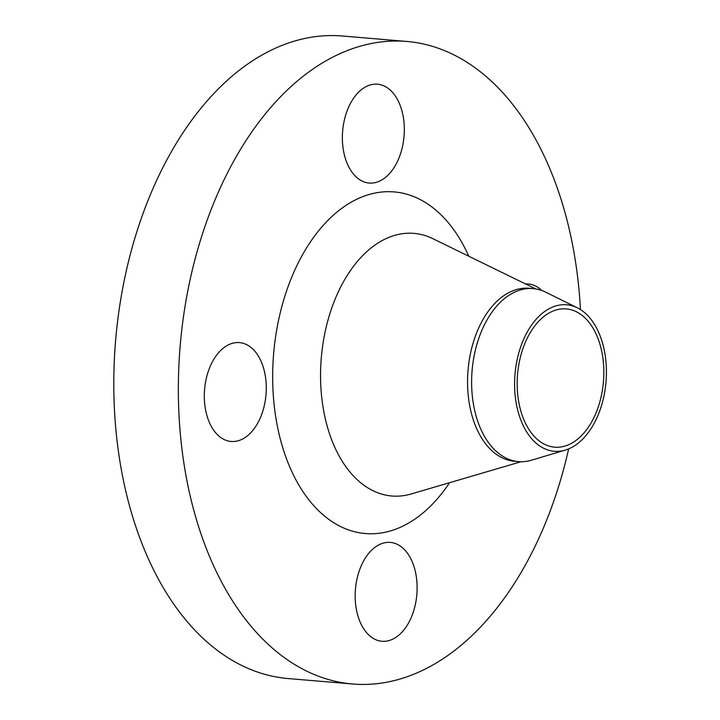 <?xml version="1.0" encoding="UTF-8"?>
<svg xmlns="http://www.w3.org/2000/svg" width="720" height="720" viewBox="0 0 720 720"><rect width="100%" height="100%" fill="white"/><g stroke="black" fill="none" stroke-linecap="round" stroke-linejoin="round"><path stroke-width="1.08" d="M371.97 84.537A49.599 30.807 94.8 0 0 342.396 135.477A49.599 30.807 94.8 0 0 369.162 183.051A49.599 30.807 94.8 0 0 374.715 182.718A49.599 30.807 94.8 0 0 404.298 131.778A49.599 30.807 94.8 0 0 377.532 84.204A49.599 30.807 94.8 0 0 371.97 84.537M233.919 342.945A49.599 30.807 94.8 0 0 204.336 393.885A49.599 30.807 94.8 0 0 231.102 441.459A49.599 30.807 94.8 0 0 236.664 441.135A49.599 30.807 94.8 0 0 266.247 390.195A49.599 30.807 94.8 0 0 239.481 342.612A49.599 30.807 94.8 0 0 233.919 342.945M384.768 542.745A49.599 30.807 94.8 0 0 355.194 593.685A49.599 30.807 94.8 0 0 381.96 641.268A49.599 30.807 94.8 0 0 387.513 640.935A49.599 30.807 94.8 0 0 417.096 589.995A49.599 30.807 94.8 0 0 390.33 542.412A49.599 30.807 94.8 0 0 384.768 542.745M558.477 305.28A73.512 45.657 -85.2 0 1 577.323 307.8A73.512 45.657 -85.2 0 1 606.006 381.897A73.512 45.657 -85.2 0 1 565.272 450.108A73.512 45.657 -85.2 0 1 562.536 450.801A73.512 45.657 -85.2 0 1 514.629 387.351A73.512 45.657 -85.2 0 1 558.477 305.28M565.272 450.108L531.459 460.206A86.805 53.919 -85.2 0 1 528.228 461.016A86.805 53.919 -85.2 0 1 518.508 461.601A86.805 53.919 -85.2 0 1 471.663 378.333A86.805 53.919 -85.2 0 1 523.431 289.188A86.805 53.919 -85.2 0 1 533.151 288.612A86.805 53.919 -85.2 0 1 545.697 292.158L577.323 307.8M518.508 461.601L514.449 461.259A86.805 53.919 -85.2 0 1 467.604 377.991A86.805 53.919 -85.2 0 1 519.372 288.846A86.805 53.919 -85.2 0 1 529.092 288.27L533.151 288.612M568.647 448.902A322.416 200.268 -85.2 0 1 388.656 681.84A322.416 200.268 -85.2 0 1 352.539 684A322.416 200.268 -85.2 0 1 178.551 374.742A322.416 200.268 -85.2 0 1 370.827 43.623A322.416 200.268 -85.2 0 1 406.953 41.463A322.416 200.268 -85.2 0 1 580.446 309.555M352.539 684L287.982 678.537A322.416 200.268 -85.2 0 1 113.994 369.27A322.416 200.268 -85.2 0 1 306.27 38.16A322.416 200.268 -85.2 0 1 342.396 36L406.953 41.463M562.419 446.706A69.381 43.092 -85.2 0 1 554.652 447.174A69.381 43.092 -85.2 0 1 517.212 380.628A69.381 43.092 -85.2 0 1 558.585 309.375A69.381 43.092 -85.2 0 1 566.361 308.907A69.381 43.092 -85.2 0 1 603.801 375.453A69.381 43.092 -85.2 0 1 562.419 446.706M541.791 290.502A49.599 30.807 94.8 0 0 528.381 284.004A49.599 30.807 94.8 0 0 525.582 283.968M535.725 288.927L432.792 238.644A131.787 81.864 94.8 0 0 399.231 234.252A131.787 81.864 94.8 0 0 320.634 381.375A131.787 81.864 94.8 0 0 406.521 495.126A131.787 81.864 94.8 0 0 411.165 493.974L521.091 461.718M449.595 482.697A171.432 106.479 -85.2 0 1 384.48 532.404A171.432 106.479 -85.2 0 1 272.763 384.435A171.432 106.479 -85.2 0 1 375.003 193.059A171.432 106.479 -85.2 0 1 468.774 256.221"/></g></svg>
